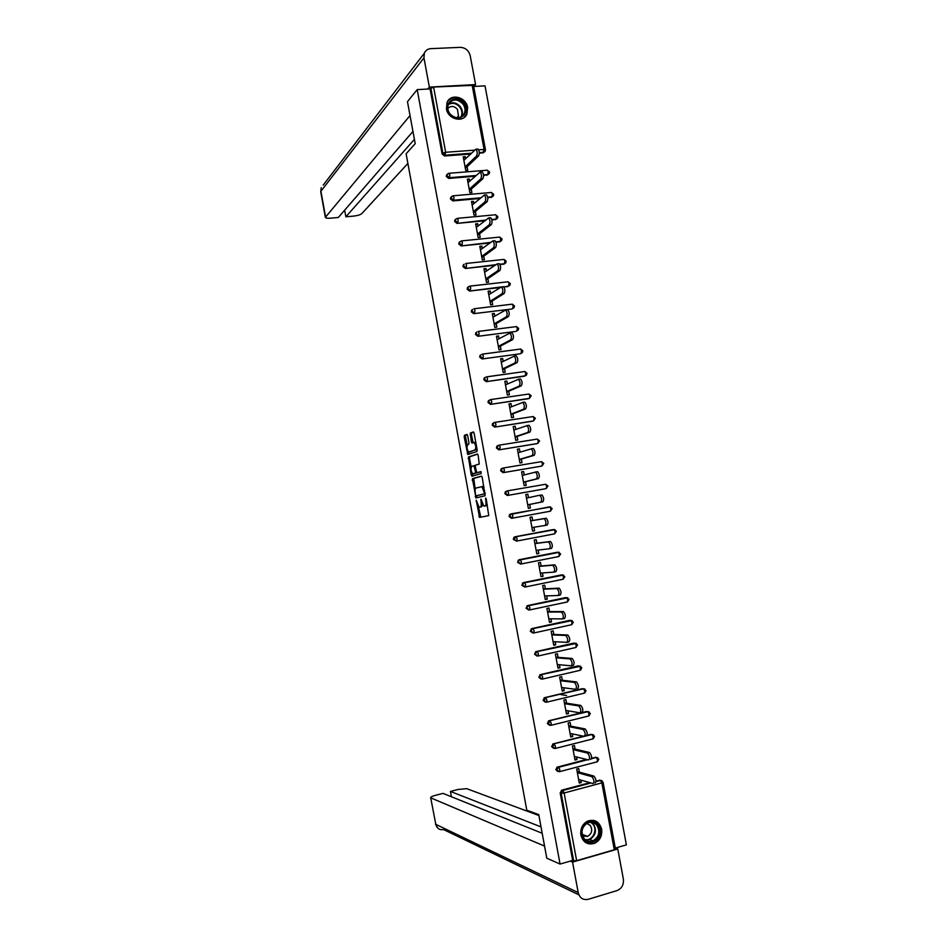 <?xml version="1.0" encoding="UTF-8"?>
<svg xmlns="http://www.w3.org/2000/svg" width="947" height="947" viewBox="0 0 947 947"><rect width="100%" height="100%" fill="white"/><g stroke="black" fill="none" stroke-linecap="round" stroke-linejoin="round"><path stroke-width="1.42" d="M476.234 500.229L479.549 517.429L488.747 515.606L486.213 498.927L485.669 498.015L485.847 501.058C486.261 503.84 485.989 505.485 485.042 505.97L483.775 506.065L481.005 499.152L481.088 502.147C481.49 504.905 481.23 506.527 480.295 507.012L479.075 507.095L476.234 500.229M446.428 108.81C447.907 119.381 463.308 123.217 466.918 113.983L467.629 107.496C466.161 96.89 450.571 93.043 447.055 102.513L446.428 108.81M580.878 835.088C583.115 842.499 587.673 845.245 594.562 843.339C600.007 840.486 602.363 835.775 601.641 829.217C599.333 821.641 594.657 818.942 587.614 821.12C582.405 824.056 580.168 828.708 580.878 835.088M467.652 435.596L466.895 434.377L464.444 435.312L464.208 436.887L467.818 454.513L476.933 451.53L477.181 449.932L474.092 433.17L473.322 431.939L470.28 433.099L471.357 441.811L471.937 443.018L474.08 442.545C475.962 445.208 476.27 447.718 475.015 450.074L468.682 452.027C466.847 449.411 466.54 446.925 467.747 444.593L468.718 444.25L468.954 442.675L467.652 435.596M560.056 864.066L546.774 858.171L538.76 814.633L526.792 810.206L406.109 153.805L415.2 143.648L407.47 101.684L417.189 89.622L560.056 864.066L572.663 860.421L573.669 860.847L561.18 793.243L560.186 792.935L572.663 860.421M472.423 478.661L475.962 497.933L485.089 495.743L482.236 477.395L481.467 476.116L472.423 478.661L473.749 478.436L475.216 489.232M471.215 474.968L468.434 456.975L477.395 454.015L478.164 455.27L479.241 464.03L475.548 465.166L475.311 466.729L476.779 472.695L480.91 471.606L481.159 473.583L471.973 476.223L471.215 474.968L472.553 474.743L472.304 473.405M615.242 848.808L614.283 849.767L576.64 860.681L573.669 860.847M615.313 848.074L626.381 844.866L485.006 85.846L473.689 86.485M417.189 89.622L430.08 88.911L433.596 87.041L473.476 85.337L485.444 149.709M579.067 781.902L581.28 782.542L579.28 783.074L576.687 769.047L578.676 768.526L579.351 772.136M581.28 782.542L580.819 780.091M484.296 152.159L479.312 153.367M470.375 154.041L444.557 155.983L442.107 153.982L442.876 153.189L430.826 88.012M430.08 88.911L442.107 153.982M560.186 792.935L561.796 790.165L589.839 782.66M596.077 780.991L600.954 780.399M475.027 176.272L448.712 178.427L446.25 176.438L447.244 174.284M488.38 174.414L483.574 175.574M479.75 198.527L452.855 200.906L450.405 198.917L451.459 196.739M492.476 196.692L487.776 197.816M484.568 220.781L457.022 223.409L454.572 221.432L455.673 219.207M496.571 218.994L491.931 220.083M489.504 243.048L461.189 245.936L458.739 243.971L459.899 241.71M500.655 241.319L496.027 242.385M494.594 265.314L465.356 268.486L462.905 266.533L464.137 264.237M504.751 263.68L500.052 264.722M499.886 287.568L469.523 291.06L467.084 289.131L468.386 286.787M509.036 285.805L503.934 287.107M513.167 308.177L511.853 309.018L473.713 313.67L471.263 311.741L472.565 309.397M517.311 330.586L516.008 331.403L477.892 336.303L475.441 334.386L476.826 332.006M521.454 353.006L520.175 353.811L482.082 358.96L479.632 357.055L481.088 354.64M525.265 375.829L486.273 381.653L483.834 379.759L484.13 378.137L485.361 377.308M529.302 398.379L490.475 404.369L488.025 402.487L488.356 400.818L489.753 399.977M533.339 420.942L494.677 427.109L492.239 425.227L492.594 423.522L493.872 422.729M537.375 443.527L498.88 449.872L496.441 448.014L496.832 446.25L498.075 445.492M541.4 466.137L503.094 472.66L500.655 470.813L501.07 469.014L502.289 468.28M545.436 488.747L507.32 495.482L504.881 493.647L505.331 491.789L507.166 490.937M511.546 518.329L512.434 518.163L512.872 515.807L511.865 513.807L510.48 514.422L509.995 516.34L512.434 518.163L550.408 511.202L552.184 508.622L549.864 506.882L550.905 508.859L550.408 511.202L511.546 518.329L509.095 516.506L509.593 514.6L510.729 513.937L550.657 506.953M516.482 541.104L513.333 539.388L513.854 537.434L514.955 536.807L552.989 529.622M520.53 564.057L517.559 562.305L519.193 559.701L557.381 552.243M524.579 587.022L521.809 585.246L523.431 582.63L561.76 574.9M528.651 609.986L526.047 608.211L527.668 605.571L566.152 597.604M532.723 632.975L530.296 631.211L531.918 628.548L570.544 620.356M536.902 655.999L534.558 654.223L536.168 651.56L575.078 643.191M541.068 679.058L538.807 677.271L540.429 674.595L579.375 665.978M545.259 702.129L543.081 700.354L544.691 697.655L583.683 688.812M549.449 725.236L547.342 723.461L548.952 720.738L588.004 711.659M553.652 748.355L551.616 746.591L553.226 743.857L583.435 736.21M587.116 735.274L592.325 734.552M557.866 771.509L555.901 769.745L557.002 767.2L586.536 759.435M591.662 758.097L596.634 757.458M575.078 749.124L574.415 745.514L572.414 746.023L575.018 760.039L577.007 759.518L576.534 756.961M570.816 726.136L570.153 722.525L568.153 723.023L570.745 737.026L572.746 736.517L572.248 733.866M566.566 703.183L565.892 699.573L563.891 700.058L566.484 714.038L568.484 713.553L567.975 710.795M562.317 680.242L561.642 676.643L559.641 677.117L562.234 691.085L564.234 690.612L563.702 687.759M558.067 657.336L557.404 653.75L555.392 654.199L557.984 668.156L559.985 667.694L559.44 664.747M553.829 634.466L553.155 630.868L551.154 631.318L553.735 645.25L555.735 644.8L555.179 641.758M549.591 611.608L548.929 608.021L546.916 608.447L549.497 622.368L551.497 621.93L550.917 618.805M545.354 588.785L544.691 585.21L542.69 585.613L545.259 599.522L547.271 599.096L546.668 595.864M541.128 565.986L540.465 562.411L538.464 562.814L541.033 576.699L543.033 576.285L542.418 572.959M536.913 543.223L536.251 539.648L534.238 540.027L536.807 553.9L538.819 553.51L538.18 550.089M532.688 520.471L532.025 516.908L530.024 517.275L532.593 531.125L534.593 530.746L533.942 527.23M528.462 497.684L527.822 494.192L525.81 494.547L528.367 508.385L530.379 508.018L529.716 504.455M524.236 474.897L523.608 471.511L521.596 471.855L524.165 485.669L526.177 485.314L525.514 481.751M520.021 452.133L519.418 448.842L517.393 449.174L519.962 462.976L521.975 462.645L521.312 459.082M515.807 429.393L515.215 426.209L513.203 426.529L515.76 440.319L517.772 440L517.109 436.437M511.593 406.689L511.025 403.611L509.013 403.907L511.558 417.686L513.582 417.367L512.919 413.815M507.391 384.009L506.834 381.025L504.822 381.321L507.367 395.077L509.391 394.781L508.728 391.229M503.188 361.352L502.656 358.475L500.643 358.747L503.188 372.491L505.201 372.207L504.55 368.667M498.998 338.718L498.477 335.948L496.465 336.209L499.01 349.928L501.022 349.656L500.371 346.128M494.808 316.12L494.31 313.445L492.286 313.694L494.831 327.402L496.844 327.141L496.192 323.614M490.617 293.546L490.144 290.966L488.119 291.203L490.653 304.898L492.677 304.65L492.026 301.122M486.438 270.996L485.977 268.522L483.953 268.747L486.486 282.419L488.51 282.194L487.859 278.667M482.26 248.469L481.822 246.102L479.798 246.303L482.331 259.963L484.355 259.75L483.704 256.235M478.093 225.978L477.667 223.705L475.643 223.894L478.176 237.543L480.2 237.342L479.549 233.826M473.926 203.51L473.524 201.332L471.499 201.51L474.021 215.147L476.045 214.957L475.394 211.441M469.771 181.055L469.381 178.983L467.356 179.161L469.878 192.762L471.902 192.596L471.251 189.08M465.604 158.646L465.249 156.669L463.213 156.823L465.735 170.424L467.759 170.259L467.108 166.755M577.007 759.518L574.817 758.973M572.746 736.517L570.567 736.056M568.484 713.553L566.33 713.174M566.59 695.465L561.098 694.672M564.234 690.612L562.092 690.316M559.985 667.694L557.854 667.481M555.735 644.8L553.628 644.682M551.497 621.93L549.414 621.907M547.271 599.096L545.2 599.155M543.033 576.285L540.986 576.427M538.819 553.51L536.771 553.735M534.593 530.746L532.569 531.066M527.822 494.192L525.822 494.642M523.608 471.511L521.631 472.032M519.418 448.842L517.453 449.458M515.215 426.209L513.274 426.908M511.025 403.611L509.095 404.393M506.834 381.025L504.929 381.89M502.656 358.475L500.762 359.422M498.477 335.948L496.607 336.978M494.31 313.445L492.452 314.558M490.144 290.966L488.297 292.173M485.977 268.522L484.154 269.8M481.822 246.102L480.011 247.463M477.667 223.705L475.879 225.149M473.524 201.332L471.748 202.859M469.381 178.983L467.617 180.605M465.249 156.669L463.497 158.362M482.603 504.585L481.632 506.775L479.549 507.178M487.232 504.491L486.379 505.734L484.26 506.136M478.389 506.456L480.792 517.18M481.715 476.187L473.749 478.436M476.424 495.79L477.11 497.649M475.619 494.95L476.152 495.837L484.154 493.884L484.331 492.807L481.976 486.687L476.021 488.036C475.098 488.557 474.849 490.191 475.252 492.925L475.619 494.95M485.255 493.718L476.152 495.837M484.035 487.125L481.573 486.604M471.156 467.179L469.523 458.312L468.197 458.526M477.702 454.134L469.759 456.75L469.523 458.312M478.235 472.494L481.017 471.689M471.772 466.326C470.541 468.623 470.86 471.109 472.731 473.76L475.228 473.204L475.477 471.653L474.009 465.711L471.772 466.326M474.376 473.607L473.157 473.82M476.791 472.695L474.494 473.595M475.323 465.474L473.902 465.687M472.553 474.743L473.05 475.903M470.292 451.885L469.12 452.074M477.004 448.949L470.458 451.849M475.844 442.651L473.808 442.462M473.678 432.104L471.63 432.886L471.381 434.484L473.121 442.675M468.315 451.731L469.014 454.193M467.25 434.543L465.77 435.099L465.545 436.674L467.155 445.421M578.617 779.452L593.023 783.56C594.562 781.985 594.171 779.689 591.887 776.658L593.911 776.114C596.219 779.144 596.598 781.441 595.059 783.015M559.168 767.922L558.434 767.283M593.769 776.055L577.149 771.533M591.733 776.599L577.35 772.657M574.344 756.428L588.643 759.956C590.159 758.346 589.78 756.049 587.519 753.066L589.567 752.534C591.828 755.517 592.195 757.813 590.679 759.423M589.389 752.474L572.899 748.615M587.353 753.007L573.089 749.633M570.082 733.416L584.263 736.375C585.767 734.73 585.4 732.433 583.174 729.498L585.21 728.989C587.448 731.924 587.803 734.209 586.3 735.866M585.009 728.918L568.65 725.71M582.973 729.439L568.827 726.633M565.821 710.428L579.895 712.831C581.375 711.138 581.02 708.853 578.83 705.965L580.866 705.468C583.068 708.344 583.423 710.641 581.932 712.333M580.641 705.397L564.412 702.84M578.605 705.894L564.566 703.657M561.571 687.475L575.527 689.309C576.995 687.581 576.64 685.297 574.486 682.456L576.522 681.97C578.688 684.811 579.031 687.096 577.563 688.824M576.273 681.899L560.174 679.993M574.237 682.385L560.316 680.715M557.321 664.557L571.159 665.812C572.615 664.048 572.272 661.764 570.141 658.97L572.189 658.508C574.32 661.29 574.663 663.575 573.207 665.35L571.514 665.729M571.917 658.425L555.948 657.171M569.881 658.899L556.067 657.798M583.92 839.172C575.729 829.963 590.159 814.882 597.604 824.754C605.749 833.881 591.461 849.033 583.92 839.172M596.776 825.18C594.171 822.316 591.094 821.594 587.542 822.99C581.647 827.051 580.511 832.224 584.098 838.509C586.631 841.291 589.626 842.049 593.094 840.782C599.167 836.793 600.398 831.596 596.776 825.18M582.654 836.047L587.649 836.414C591.934 833.597 592.786 829.927 590.23 825.405L586.761 823.405M585.992 842.783L594.018 843.067C601.57 838.142 603.109 831.679 598.611 823.701L593.26 820.327M449.6 113.912C441.349 103.744 456.205 92.64 463.687 103.282C471.878 113.344 457.188 124.542 449.6 113.912M462.917 103.945C457.247 98.535 452.417 98.666 448.416 104.336C447.197 107.532 447.694 110.681 449.884 113.782C455.507 119.144 460.325 119.05 464.314 113.498C465.604 110.278 465.131 107.094 462.917 103.945M457.141 117.795L458.443 116.019L457.448 109.284C454.051 105.804 450.831 105.555 447.789 108.526M464.148 117.475L466.457 114.374C468.055 110.373 467.475 106.419 464.728 102.489C458.75 96.381 453.092 95.943 447.753 101.187M538.926 815.533L466.753 788.673L458.218 789.431L450.452 791.443L541.021 826.897M542.193 833.265L443.018 793.373L435.194 795.397C432.211 796.214 430.707 796.96 430.672 797.646L435.809 824.364L578.203 892.595L572.568 862.101L570.272 861.107M578.203 892.595C579.742 898.04 583.068 900.277 588.17 899.33L617.113 890.571C621.824 888.487 623.919 884.652 623.363 879.065L617.775 848.997L572.568 862.101M451.423 796.747L450.452 791.443M544.549 846.085L431.015 797.966M617.775 848.997L615.325 848.062M410.027 115.57L325.366 217.36C325.673 218.141 327.342 218.426 330.373 218.201L338.328 217.479L412.951 131.455M323.199 185.127L424.327 53.221C425.534 50.416 427.689 48.901 430.778 48.652L460.313 47.35C465.427 47.658 468.729 50.44 470.209 55.695L475.583 84.567L473.843 86.473M424.327 53.221L423.948 57.862L429.358 87.112L475.583 84.567M344.661 210.175L345.868 216.804L353.752 216.082C357.682 215.62 360.381 214.791 361.837 213.584L407.873 163.44M345.868 216.804L414.407 139.363M429.358 87.112L427.772 89.042M553.072 641.652L566.803 642.35C568.236 640.539 567.904 638.266 565.809 635.52L567.857 635.058C569.952 637.804 570.283 640.089 568.851 641.9L567.111 642.279M567.561 634.987L551.722 634.383M565.525 635.437L551.817 634.904M548.834 618.782L562.447 618.912C563.867 617.065 563.548 614.792 561.488 612.093L563.536 611.655C565.596 614.354 565.915 616.627 564.495 618.474L562.707 618.865M563.216 611.573L547.508 611.62M561.169 612.011L547.579 612.034M544.596 595.935L558.103 595.509C559.511 593.627 559.192 591.354 557.167 588.691L559.215 588.265C561.24 590.928 561.559 593.201 560.151 595.083L558.304 595.474M558.872 588.194L543.294 588.88M556.824 588.608L543.353 589.2M540.37 573.113L553.758 572.13C555.155 570.212 554.847 567.94 552.847 565.312L554.895 564.909C556.895 567.525 557.203 569.798 555.806 571.716L553.9 572.106M554.528 564.838L539.08 566.164M552.48 565.241L539.127 566.389M536.144 550.325L549.426 548.775C550.799 546.821 550.503 544.549 548.538 541.968L550.586 541.577C552.551 544.146 552.847 546.419 551.474 548.384L549.509 548.763M550.195 541.506L534.877 543.483M548.147 541.897L534.901 543.602M545.874 518.198L546.277 518.269C548.218 520.803 548.502 523.075 547.141 525.076L545.093 525.455C546.455 523.454 546.159 521.193 544.229 518.648L530.687 520.85L543.815 518.589M545.093 525.455L531.93 527.562M542.82 501.792L540.773 502.159C542.11 500.123 541.826 497.862 539.92 495.352L541.98 494.985C543.886 497.495 544.17 499.756 542.82 501.792L527.716 504.858M539.494 495.293L526.473 498.122M540.773 502.159L527.716 504.822M535.28 472.02L537.671 471.736C539.553 474.198 539.826 476.471 538.5 478.543L523.525 482.248M538.5 478.543L536.452 478.898C537.766 476.826 537.494 474.554 535.623 472.091L522.259 475.418M536.452 478.898L523.502 482.106M531.018 448.783L533.386 448.511C535.233 450.938 535.505 453.211 534.191 455.318L519.347 459.662M534.191 455.318L532.131 455.649C533.445 453.554 533.173 451.281 531.326 448.854L518.056 452.737M532.131 455.649L519.299 459.425M526.769 425.57L529.101 425.321C530.912 427.713 531.172 429.974 529.882 432.116L515.156 437.1M529.882 432.116L527.822 432.448C529.113 430.305 528.852 428.032 527.041 425.641L513.854 430.08M527.822 432.448L515.097 436.756M522.519 402.392L524.816 402.144C526.603 404.499 526.852 406.772 525.573 408.95L510.978 414.561M525.573 408.95L523.525 409.258C524.792 407.08 524.531 404.807 522.756 402.451L509.664 407.459M523.525 409.258L510.907 414.123M518.269 379.238L520.53 379.001C522.294 381.321 522.543 383.594 521.276 385.808L506.811 392.058M521.276 385.808L519.216 386.104C520.471 383.89 520.223 381.617 518.471 379.297L505.473 384.861M519.216 386.104L506.716 391.525M515.724 355.883L516.257 355.883C517.985 358.179 518.234 360.44 516.991 362.689L502.644 369.579M516.991 362.689L514.931 362.973C516.162 360.724 515.926 358.451 514.197 356.167L501.294 362.287M514.931 362.973L502.526 368.939M511.439 332.811L511.984 332.799C513.688 335.049 513.925 337.321 512.694 339.606L498.477 347.123M512.694 339.606L510.634 339.878C511.865 337.594 511.629 335.321 509.924 333.06L497.116 339.748M510.634 339.878L498.347 346.389M507.154 309.752L507.722 309.728C509.403 311.954 509.628 314.226 508.409 316.547L494.322 324.691M508.409 316.547L506.349 316.807C507.556 314.487 507.332 312.214 505.662 309.989L492.937 317.221M506.349 316.807L494.168 323.862M502.881 286.728L503.461 286.692C505.106 288.894 505.331 291.167 504.135 293.523L490.179 302.282M504.135 293.523L502.076 293.759C503.271 291.404 503.035 289.131 501.401 286.929L488.77 294.73M502.076 293.759L490.001 301.359M498.607 263.74L499.211 263.68C500.833 265.847 501.046 268.119 499.862 270.511L486.024 279.91M499.862 270.511L497.802 270.747C498.974 268.356 498.761 266.071 497.139 263.905L484.615 272.263M497.802 270.747L485.835 278.892M494.346 240.763L494.95 240.704C496.548 242.834 496.761 245.119 495.601 247.546L481.881 257.56M495.601 247.546L493.529 247.759C494.689 245.332 494.476 243.048 492.89 240.905L480.449 249.83M493.529 247.759L481.68 256.448M490.12 217.798L490.712 217.739C492.274 219.846 492.487 222.131 491.339 224.593L477.75 235.235M491.339 224.593L489.268 224.794C490.416 222.332 490.203 220.047 488.64 217.94L476.294 227.41M489.268 224.794L477.525 234.016M485.894 194.869L486.462 194.81C488.013 196.893 488.214 199.178 487.078 201.675L473.607 212.933M487.078 201.675L485.006 201.853C486.142 199.367 485.929 197.071 484.391 194.999L472.151 205.025M485.006 201.853L473.37 211.631M481.668 171.952L482.224 171.904C483.751 173.964 483.941 176.249 482.828 178.782L469.487 190.655M482.828 178.782L480.756 178.947C481.869 176.426 481.668 174.13 480.153 172.082L468.007 182.664M480.756 178.947L469.227 189.258M477.454 149.07L477.998 149.034C479.49 151.058 479.679 153.355 478.578 155.912L465.356 168.412M478.578 155.912L476.507 156.066C477.608 153.509 477.406 151.212 475.915 149.188L463.864 160.327M476.507 156.066L465.084 166.909M476.767 501.164L476.069 501.294M486.213 498.974L485.491 499.105M481.443 500.075L480.733 500.205M614.283 849.767L601.842 782.873L564.128 793.006L576.64 860.681M602.837 782.068L601.842 782.873L600.54 780.423L599.404 780.103M590.975 782.98L562.861 790.508L564.128 793.006L561.18 793.243L562.778 790.473L590.869 782.956M433.596 87.041L445.658 152.289L474.4 150.159M478.685 149.839L484.083 149.437L472.08 84.922M482.863 153.094L484.083 149.437L485.456 149.756L485.148 151.342L483.692 152.313L479.312 152.645M471.192 153.248L445.327 155.19L442.876 153.189L445.658 152.289L444.557 155.983M561.796 790.165L562.861 790.508L561.358 790.331M596.077 781.559L600.457 780.387L602.114 780.778M597.462 761.672L598.8 759.257L596.29 757.482L597.569 759.885L597.012 761.85L559.665 771.627M587.685 759.719L557.984 767.472L556.883 770.018L559.322 771.722L559.831 769.745L558.493 767.259L587.566 759.695M557.511 766.987L558.493 767.259L557.002 767.2M591.579 758.642L596.184 757.446L595.154 757.198M593.26 738.719L594.538 736.34L592.041 734.564L593.307 736.932L592.751 738.932L555.344 748.45M553.226 743.857L590.904 734.316M589.081 715.79L590.277 713.446L587.803 711.682L589.046 714.002L588.489 716.039L551.036 725.307M548.952 720.738L586.655 711.469M584.891 692.884L586.027 690.588L583.565 688.824L584.784 691.097L584.24 693.168L546.727 702.177M544.691 697.655L582.405 688.647M580.7 670.003L581.778 667.742L579.339 665.99L580.535 668.227L579.99 670.334L542.43 679.082M540.429 674.595L578.167 665.848M576.001 647.44L577.54 644.931L575.113 643.179L576.285 645.381L575.752 647.523L538.121 656.011M536.168 651.56L573.941 643.084M571.728 624.677L573.302 622.143L570.899 620.403L572.047 622.558L571.514 624.736L533.836 632.975M531.918 628.548L569.715 620.344M567.454 601.925L569.064 599.392L566.673 597.64L567.809 599.759L567.289 601.972L529.539 609.963M527.668 605.571L565.489 597.628M563.193 579.209L564.838 576.652L562.471 574.912L563.572 576.995L563.063 579.233L525.265 586.974M523.431 582.63L561.275 574.936M558.931 556.516L560.612 553.948L558.257 552.208L559.346 554.255L558.837 556.528L520.98 564.01M519.193 559.701L557.061 552.279M554.67 533.848L556.398 531.279L554.054 529.527L555.12 531.539L554.622 533.848L516.671 541.08L514.233 539.257L515.855 536.677L552.859 529.633M514.955 536.807L513.854 537.434M545.259 488.782L507.32 495.482M507.438 490.877L545.673 484.26L507.391 490.877L506.219 491.576L505.757 493.434L508.208 495.281L508.634 492.89L507.651 490.913L505.331 491.789M541.068 466.22L503.094 472.66M503.236 468.019L541.483 461.651L503.165 468.031L501.957 468.765L501.531 470.564L503.982 472.423L504.408 469.996L503.437 468.055L501.07 469.014M536.878 443.681L498.88 449.872M499.057 445.185L537.292 439.077L498.951 445.197L497.696 445.966L497.317 447.718L499.756 449.588L500.17 447.126L499.223 445.22L496.832 446.25M532.699 421.178L494.677 427.109M494.867 422.374L533.114 416.538L494.736 422.398L493.458 423.202L493.091 424.907L495.541 426.777L495.956 424.28L495.021 422.421L492.594 423.522M528.521 398.699L490.475 404.369M490.688 399.598L528.947 394.011L490.522 399.622L489.208 400.451L488.889 402.12L491.327 404.002L491.73 401.469L490.83 399.634L488.356 400.818M524.342 376.231L486.273 381.653M486.521 376.847L524.78 371.508L486.628 376.882L487.516 378.682L487.125 381.25L484.675 379.356L484.982 377.735L484.13 378.137M520.175 353.811L482.082 358.96M482.354 354.131L520.613 349.041L482.437 354.154L483.313 355.918L482.923 358.522L480.472 356.617L480.756 355.042L479.916 355.492M516.008 331.403L477.892 336.303M478.188 331.426L516.446 326.597L478.247 331.45L479.111 333.19L478.732 335.83L476.27 333.9L476.53 332.373L475.702 332.859M511.853 309.018L473.713 313.67M474.021 308.758L512.232 304.188M507.699 286.669L501.401 286.929M500.75 287.012L469.523 291.06M507.77 281.804L510.338 283.544L509.912 285.248L508.575 286.112L508.989 283.437L508.137 281.78L469.89 286.136L470.718 287.805L470.351 290.504L467.901 288.563L468.114 287.107L469.546 286.16L507.994 281.792M503.544 264.343L504.408 263.751L499.791 264.249M495.459 264.722L465.356 268.486M499.4 242.041L500.253 241.414L495.837 241.852M490.357 242.42L461.189 245.936M495.257 219.763L496.11 219.1L491.789 219.503M485.409 220.106L457.022 223.409M491.126 197.521L491.967 196.81L487.681 197.189M480.579 197.816L453.649 200.196L452.855 200.906M486.995 175.29L487.823 174.544L483.515 174.899M475.844 175.526L449.494 177.681L448.712 178.427M597.817 757.813L596.184 757.446L591.555 758.713M552.598 746.816L555.025 748.532L555.534 746.52L554.315 744.117L552.598 746.816M593.52 734.872L591.922 734.529L552.646 744.105M548.313 723.65L550.752 725.378L551.249 723.33L550.053 720.963L548.313 723.65M589.223 711.966L587.673 711.635L548.301 721.034M544.04 700.508L546.466 702.248L546.964 700.164L545.792 697.844L544.04 700.508M584.938 689.085L583.423 688.777L543.969 697.986M539.766 677.389L542.205 679.141L542.678 677.022L541.53 674.749L540.595 675.081L539.766 677.389M580.641 666.226L539.636 674.974M535.493 654.294L537.932 656.058L538.405 653.904L537.28 651.678L536.262 652.045L535.493 654.294M576.356 643.392L535.327 651.986M531.231 631.235L533.67 633.01L534.144 630.82L533.031 628.63L531.954 629.045L531.231 631.235M572.071 620.581L531.018 629.021M526.97 608.199L529.409 609.986L529.882 607.761L528.793 605.607L527.633 606.068L526.97 608.199M567.786 597.806L526.71 606.08M522.72 585.199L525.159 586.986L525.621 584.737L524.555 582.618L523.336 583.115L522.72 585.199M563.501 575.054L522.424 583.174M518.471 562.21L520.921 564.021L521.371 561.737L520.317 559.653L519.039 560.198L518.471 562.21M559.215 552.326L518.139 560.293M554.942 529.633L516.091 536.712L517.121 538.76L516.671 541.08M509.593 514.6L549.603 506.846M546.691 486.19L546.206 488.569L547.982 486L545.673 484.26L546.691 486.19M542.477 463.557L542.004 465.971L543.779 463.391L541.483 461.651L542.477 463.557M538.275 440.947L537.813 443.397L539.577 440.829L537.292 439.077L538.275 440.947M534.084 418.373L533.611 420.847L535.386 418.278L533.114 416.538L534.084 418.373M529.882 395.81L529.432 398.332L531.196 395.751L528.947 394.011L529.882 395.81M525.692 373.284L525.242 375.829L526.496 375.059L527.017 373.26L524.78 371.508L525.692 373.284M521.513 350.781L521.075 353.361L522.353 352.568L522.839 350.792L520.613 349.041L521.513 350.781M517.334 328.301L516.896 330.917L518.198 330.101L518.66 328.349L516.446 326.597L517.334 328.301M471.499 310.249L472.328 309.728L472.08 311.22L474.53 313.149L474.909 310.486L474.068 308.781L511.925 304.2M513.156 305.857L512.729 308.497L514.055 307.657L514.493 305.94L512.291 304.176L513.156 305.857M463.107 265.124L463.923 264.521L463.71 265.941L466.161 267.894L466.528 265.148L465.723 263.503L503.721 259.442M504.822 261.029L504.408 263.751L505.781 262.864L506.172 261.183L503.993 259.407L504.822 261.029M459.532 243.332L461.994 245.297L462.349 242.527L461.556 240.905L459.721 241.947L459.532 243.332M458.928 242.586L461.556 240.905L499.85 237.07L500.667 238.668L500.253 241.414L501.638 240.502L502.017 238.845L499.471 237.105M455.365 220.758L457.815 222.734L458.17 219.929L457.389 218.343L455.543 219.408L455.365 220.758M454.749 220.083L457.389 218.343L495.719 214.744L496.512 216.318L496.11 219.1L497.518 218.165L497.873 216.532L495.34 214.78M491.221 192.49L493.73 194.253L493.387 195.863L491.967 196.81L492.369 193.993L491.576 192.454L453.234 195.792L451.352 196.893L451.198 198.207L453.649 200.196L453.992 197.355L452.844 195.863M450.571 197.603L452.595 195.899M489.587 171.987L489.268 173.585L487.823 174.544L488.214 171.703L487.456 170.188L449.079 173.277L447.185 174.402L447.031 175.68L449.494 177.681L449.825 174.804L448.748 173.301M489.587 171.952L487.101 170.211M446.404 175.159L448.333 173.419M481.632 506.775L480.295 507.012M481.81 502.017L481.088 502.147M486.379 505.734L485.042 505.97M486.58 500.927L485.847 501.058M480.129 515.89L478.791 516.127M476.542 496.417L475.216 496.654M473.512 479.963L472.186 480.188M485.243 493.695L484.154 493.884M485.065 492.677L484.331 492.807M484.675 490.617L483.953 490.747M469.759 456.75L468.434 456.975M478.282 472.482L476.933 472.707M476.566 472.979L475.228 473.204M476.187 471.535L475.477 471.653M475.323 466.824L474.601 466.942M476.365 449.849L475.015 450.074M472.695 441.598L471.357 441.811M471.381 434.484L470.043 434.697M471.63 432.886L470.28 433.099M468.564 453.092L467.238 453.305M465.545 436.674L464.208 436.887M465.77 435.099L464.444 435.312M591.52 822.304L593.39 823.985C596.989 830.365 595.77 835.538 589.721 839.492L585.779 840.06M585.139 839.575C592.479 841.279 598.125 829.88 592.858 824.091L590.739 822.268M448.606 103.921C452.832 101.767 456.738 102.714 460.337 106.751C462.538 109.888 463 113.06 461.722 116.268L464.314 113.498M460.858 117.073C462.527 113.829 462.195 110.539 459.875 107.177C456.288 103.176 452.429 102.323 448.31 104.608M578.913 894.856L443.587 829.572C439.562 830.211 436.969 828.483 435.809 824.364L430.672 797.646M423.948 57.862L320.915 191.258L325.567 216.839M321.246 187.684L320.737 191.85L321.246 187.684M593.935 843.102L594.562 843.339M615.479 848.997L603.073 782.246L600.54 780.423L596.065 781.618M469.89 286.136L467.297 287.675M480.745 517.157L479.407 517.405M476.72 497.743L475.82 497.909M483.325 486.45L481.976 486.687M475.311 465.498L474.009 465.711M475.43 442.32L474.08 442.545M591.887 776.658L593.911 776.114M587.519 753.066L589.567 752.534M583.174 729.498L585.21 728.989M578.83 705.965L580.866 705.468M574.486 682.456L576.522 681.97M570.141 658.97L572.189 658.508M589.721 839.492L593.094 840.782M587.649 836.414L582.156 834.343M458.443 116.019L456.809 117.771M435.454 824.008L437.49 827.808M325.366 217.36L320.725 191.803M565.809 635.52L567.857 635.058M561.488 612.093L563.536 611.655M557.167 588.691L559.215 588.265M552.847 565.312L554.895 564.909M548.538 541.968L550.586 541.577M544.229 518.648L546.277 518.269M539.92 495.352L541.98 494.985M535.623 472.091L537.671 471.736M531.326 448.854L533.386 448.511M527.041 425.641L529.101 425.321M522.756 402.451L524.816 402.144M518.471 379.297L520.53 379.001M514.197 356.167L516.257 355.883M509.924 333.06L511.984 332.799M505.662 309.989L507.722 309.728M497.139 263.905L499.211 263.68M492.89 240.905L494.95 240.704M488.64 217.94L490.712 217.739M484.391 194.999L486.462 194.81M480.153 172.082L482.224 171.904M475.915 149.188L477.998 149.034"/></g></svg>
